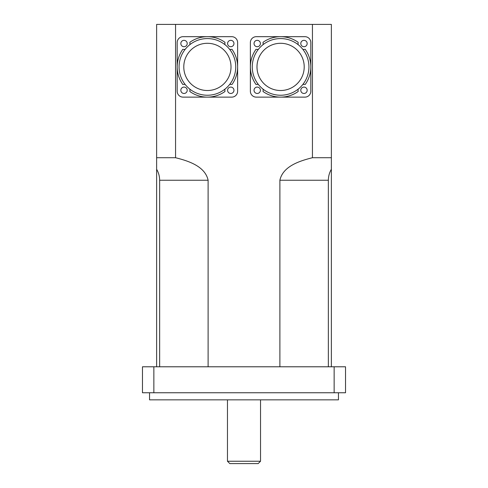 <?xml version="1.0" encoding="UTF-8"?>
<svg xmlns="http://www.w3.org/2000/svg" width="488" height="488" viewBox="0 0 488 488"><rect width="100%" height="100%" fill="white"/><g stroke="black" fill="none" stroke-linecap="round" stroke-linejoin="round"><path stroke-width="0.73" d="M229.83 463.6L258.17 463.6L260.531 461.239L227.469 461.239L229.83 463.6M260.531 399.843L260.531 461.239M159.649 366.787L159.649 180.243C159.6 176.278 158.594 172.618 156.63 169.269L156.63 24.4L331.37 24.4L331.37 169.269C329.406 172.618 328.4 176.278 328.351 180.243L328.351 366.787M149.548 392.761L149.548 399.843L338.452 399.843L338.452 392.761M334.14 392.761L345.535 392.761L345.535 366.787L334.14 366.787L334.14 392.761L153.86 392.761L153.86 366.787L334.14 366.787M153.86 366.787L142.465 366.787L142.465 392.761L153.86 392.761M156.63 366.787L156.63 157.722L175.564 157.722C187.953 160.826 205.07 166.091 208.114 180.243L208.114 366.787M279.886 366.787L279.886 180.243C282.93 166.091 300.047 160.826 312.436 157.722L331.37 157.722L331.37 366.787M312.436 24.4L312.436 157.722M175.564 157.722L175.564 24.4M252.266 66.905A28.335 28.335 0 0 1 289.909 40.144A28.335 28.335 0 0 1 302.816 84.491A28.335 28.335 0 0 1 252.266 66.905M256.987 66.905A23.613 23.613 0 0 1 292.404 46.452A23.613 23.613 0 0 1 292.404 87.352A23.613 23.613 0 0 1 256.987 66.905M302.816 49.312A5.905 5.905 0 0 0 305.177 49.306A30.225 30.225 0 0 1 305.177 84.497A5.905 5.905 0 0 0 302.816 84.491M298.186 89.121A5.905 5.905 0 0 0 298.199 91.476A30.225 30.225 0 0 1 263.001 91.476A5.905 5.905 0 0 0 263.014 89.121M258.384 84.491A5.905 5.905 0 0 0 256.023 84.497A30.225 30.225 0 0 1 256.023 49.306A5.905 5.905 0 0 0 258.384 49.312M263.014 44.689A5.905 5.905 0 0 0 263.001 42.328A30.225 30.225 0 0 1 298.199 42.328A5.905 5.905 0 0 0 298.186 44.689M250.374 91.226L250.374 42.584A5.905 5.905 0 0 1 256.279 36.679L304.921 36.679A5.905 5.905 0 0 1 310.825 42.584L310.825 91.226A5.905 5.905 0 0 1 304.921 97.13L256.279 97.13A5.905 5.905 0 0 1 250.374 91.226M260.409 90.28A3.19 3.19 0 0 1 255.627 93.043A3.19 3.19 0 0 1 255.627 87.517A3.19 3.19 0 0 1 260.409 90.28M260.409 43.523A3.19 3.19 0 0 1 255.627 46.287A3.19 3.19 0 0 1 255.627 40.766A3.19 3.19 0 0 1 260.409 43.523M307.166 43.523A3.19 3.19 0 0 1 302.383 46.287A3.19 3.19 0 0 1 302.383 40.766A3.19 3.19 0 0 1 307.166 43.523M307.166 90.28A3.19 3.19 0 0 1 302.383 93.043A3.19 3.19 0 0 1 302.383 87.517A3.19 3.19 0 0 1 307.166 90.28M179.066 66.905A28.335 28.335 0 0 1 216.709 40.144A28.335 28.335 0 0 1 229.616 84.491A28.335 28.335 0 0 1 179.066 66.905M183.787 66.905A23.613 23.613 0 0 1 219.204 46.452A23.613 23.613 0 0 1 219.204 87.352A23.613 23.613 0 0 1 183.787 66.905M229.616 49.312A5.905 5.905 0 0 0 231.977 49.306A30.225 30.225 0 0 1 231.977 84.497A5.905 5.905 0 0 0 229.616 84.491M224.986 89.121A5.905 5.905 0 0 0 224.999 91.476A30.225 30.225 0 0 1 189.801 91.476A5.905 5.905 0 0 0 189.814 89.121M185.184 84.491A5.905 5.905 0 0 0 182.823 84.497A30.225 30.225 0 0 1 182.823 49.306A5.905 5.905 0 0 0 185.184 49.312M189.814 44.689A5.905 5.905 0 0 0 189.801 42.328A30.225 30.225 0 0 1 224.999 42.328A5.905 5.905 0 0 0 224.986 44.689M177.174 91.226L177.174 42.584A5.905 5.905 0 0 1 183.079 36.679L231.721 36.679A5.905 5.905 0 0 1 237.625 42.584L237.625 91.226A5.905 5.905 0 0 1 231.721 97.13L183.079 97.13A5.905 5.905 0 0 1 177.174 91.226M187.209 90.28A3.19 3.19 0 0 1 182.427 93.043A3.19 3.19 0 0 1 182.427 87.517A3.19 3.19 0 0 1 187.209 90.28M187.209 43.523A3.19 3.19 0 0 1 182.427 46.287A3.19 3.19 0 0 1 182.427 40.766A3.19 3.19 0 0 1 187.209 43.523M233.965 43.523A3.19 3.19 0 0 1 229.183 46.287A3.19 3.19 0 0 1 229.183 40.766A3.19 3.19 0 0 1 233.965 43.523M233.965 90.28A3.19 3.19 0 0 1 229.183 93.043A3.19 3.19 0 0 1 229.183 87.517A3.19 3.19 0 0 1 233.965 90.28M159.649 180.243L208.114 180.243M279.886 180.243L328.351 180.243M227.469 399.843L227.469 461.239"/></g></svg>
